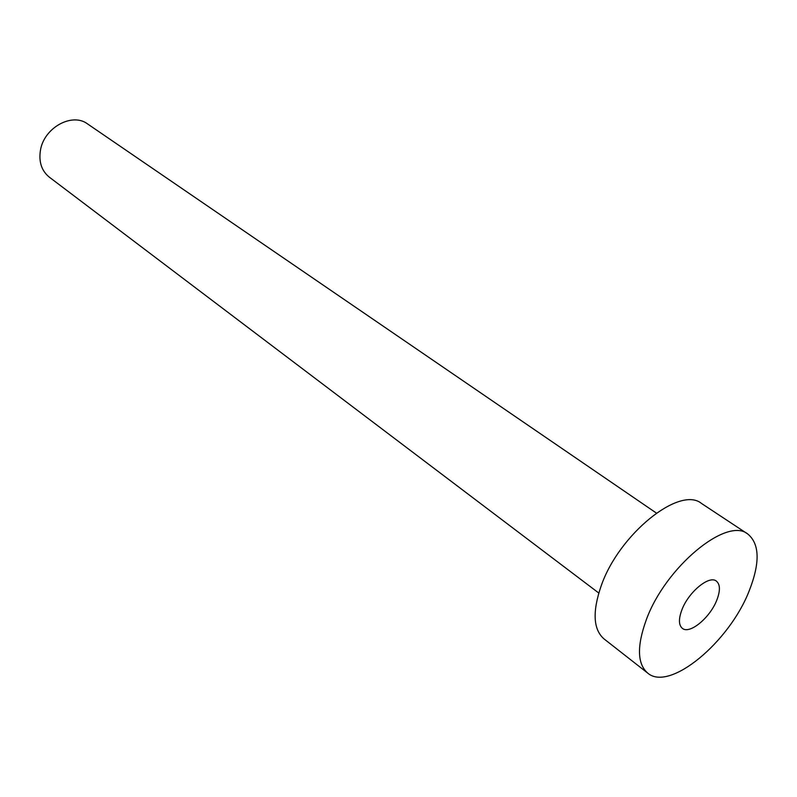 <?xml version="1.0" encoding="UTF-8"?>
<svg xmlns="http://www.w3.org/2000/svg" width="797" height="797" viewBox="0 0 797 797"><rect width="100%" height="100%" fill="white"/><g stroke="black" fill="none" stroke-linecap="round" stroke-linejoin="round"><path stroke-width="1.2" d="M681.883 609.854C678.496 619 678.655 625.167 682.362 628.355C689.644 634.651 710.157 617.625 716.842 600.021C720.408 590.677 720.249 584.37 716.373 581.103C709.191 574.966 688.469 592.081 681.883 609.854M598.776 593.028L49.314 177.153C41.603 170.847 38.645 161.921 40.438 150.364C43.925 127.689 72.198 112.168 87.61 123.953L656.349 513.049M647.692 673.086L604.026 638.915C593.227 629.491 592.271 611.847 601.137 585.974C618.95 534.12 679.851 485.403 701.529 503.465L747.795 534.03C759.72 543.903 760.179 562.861 749.17 590.916C729.285 642.213 669.5 692.115 647.692 673.086C637.261 663.921 636.783 646.188 646.257 619.887C665.296 567.125 726.914 516.386 747.795 534.03"/></g></svg>
